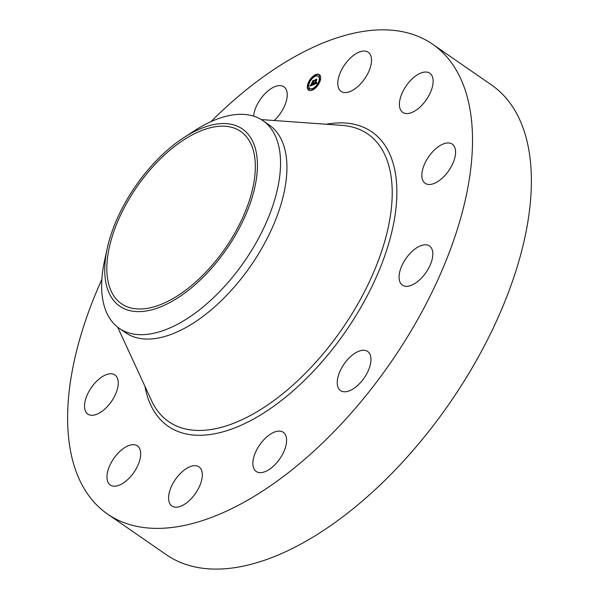 <?xml version="1.0" encoding="UTF-8"?>
<svg xmlns="http://www.w3.org/2000/svg" width="599" height="599" viewBox="0 0 599 599"><rect width="100%" height="100%" fill="white"/><g stroke="black" fill="none" stroke-linecap="round" stroke-linejoin="round"><path stroke-width="0.9" d="M340.232 90.644A23.803 12.227 124.7 0 1 345.241 63.943A23.803 12.227 124.7 0 1 368.198 52.225A23.803 12.227 124.7 0 1 369.074 52.959A23.803 12.227 124.7 0 1 364.065 79.66A23.803 12.227 124.7 0 1 341.116 91.377A23.803 12.227 124.7 0 1 340.232 90.644M210.938 121.664A285.656 146.695 124.7 0 1 432.553 44.184L491.412 84.901A285.656 146.695 124.7 0 1 433.893 424.818A285.656 146.695 124.7 0 1 166.41 554.764L107.55 514.054A285.656 146.695 124.7 0 1 101.86 279.351M432.553 44.184A285.656 146.695 124.7 0 1 375.026 384.101A285.656 146.695 124.7 0 1 107.55 514.054M219.578 256.08A104.758 53.798 124.7 0 1 121.485 303.738A104.758 53.798 124.7 0 1 142.584 179.079A104.758 53.798 124.7 0 1 240.678 131.421A104.758 53.798 124.7 0 1 219.578 256.08M104.758 267.963A107.76 55.34 -55.3 0 0 179.138 296.999A107.76 55.34 -55.3 0 0 257.405 167.196A107.76 55.34 -55.3 0 0 183.945 137.568A107.76 55.34 -55.3 0 0 107.221 248.488A107.76 55.34 -55.3 0 0 104.758 267.963M183.945 137.568L194.458 130.754A126.262 64.842 -55.3 0 1 262.924 120.669A126.262 64.842 -55.3 0 1 280.527 165.474A126.262 64.842 124.7 0 1 237.504 270.913A126.262 64.842 -55.3 0 1 119.276 328.349L125.625 332.745A126.262 64.842 124.7 0 1 122.578 330.363M107.221 248.488L104.555 260.73A126.262 64.842 124.7 0 0 101.673 283.544A126.262 64.842 -55.3 0 0 119.276 328.349M262.924 120.669L269.273 125.064A126.262 64.842 124.7 0 1 243.845 275.308A126.262 64.842 124.7 0 1 125.625 332.745M140.69 453.503A23.803 12.227 124.7 0 1 129.294 478.017A23.803 12.227 124.7 0 1 110.283 485.025A23.803 12.227 124.7 0 1 106.966 477.388A23.803 12.227 124.7 0 1 118.355 452.874A23.803 12.227 124.7 0 1 137.366 445.866A23.803 12.227 124.7 0 1 140.69 453.503M423.92 165.556A23.803 12.227 124.7 0 1 452.252 144.134A23.803 12.227 124.7 0 1 453.495 161.865A23.803 12.227 124.7 0 1 425.163 183.287A23.803 12.227 124.7 0 1 423.92 165.556M116.176 392.682A23.803 12.227 124.7 0 1 87.851 414.104A23.803 12.227 124.7 0 1 86.6 396.373A23.803 12.227 124.7 0 1 114.933 374.952A23.803 12.227 124.7 0 1 116.176 392.682M407.208 256.799A23.803 12.227 124.7 0 1 429.498 245.972A23.803 12.227 124.7 0 1 424.698 274.297A23.803 12.227 124.7 0 1 402.408 285.131A23.803 12.227 124.7 0 1 407.208 256.799M353.739 354.031A23.803 12.227 124.7 0 1 367.644 351.448A23.803 12.227 124.7 0 1 369.254 368.22A23.803 12.227 124.7 0 1 354.466 388.025A23.803 12.227 124.7 0 1 340.561 390.608A23.803 12.227 124.7 0 1 338.952 373.836A23.803 12.227 124.7 0 1 353.739 354.031M277.846 431.183A23.803 12.227 124.7 0 1 283.275 432.298A23.803 12.227 124.7 0 1 282.443 454.491A23.803 12.227 124.7 0 1 261.613 472.574A23.803 12.227 124.7 0 1 256.192 471.458A23.803 12.227 124.7 0 1 257.016 449.265A23.803 12.227 124.7 0 1 277.846 431.183M253.587 116.146A23.803 12.227 124.7 0 1 278.483 85.664A23.803 12.227 124.7 0 1 283.911 86.78A23.803 12.227 124.7 0 1 274.222 120.511M199.864 467.594A23.803 12.227 124.7 0 1 194.855 494.295A23.803 12.227 124.7 0 1 171.906 506.013A23.803 12.227 124.7 0 1 171.022 505.279A23.803 12.227 124.7 0 1 176.031 478.579A23.803 12.227 124.7 0 1 198.988 466.861A23.803 12.227 124.7 0 1 199.864 467.594M399.406 104.735A23.803 12.227 124.7 0 1 410.802 80.221A23.803 12.227 124.7 0 1 429.812 73.213A23.803 12.227 124.7 0 1 433.129 80.843A23.803 12.227 124.7 0 1 421.741 105.364A23.803 12.227 124.7 0 1 402.73 112.372A23.803 12.227 124.7 0 1 399.406 104.735M320.458 79.734A9.427 4.844 124.7 0 1 315.254 88.233A9.427 4.844 124.7 0 1 308.642 90.127A9.427 4.844 124.7 0 1 307.557 85.021A9.427 4.844 124.7 0 1 312.76 76.515A9.427 4.844 124.7 0 1 319.372 74.62A9.427 4.844 124.7 0 1 320.458 79.734M307.976 85.245A9.427 4.844 -55.3 0 0 307.961 85.298A9.427 4.844 -55.3 0 0 308.852 90.262M319.567 74.77A9.427 4.844 -55.3 0 0 315.92 74.965M315.306 75.272A9.427 4.844 -55.3 0 0 311.368 78.664L310.709 79.592L311.45 78.978M310.671 79.562A9.427 4.844 -55.3 0 0 308.223 84.347M317.747 85.47L317.305 85.163L316.661 86.099L317.305 85.163A7.428 3.811 -55.3 0 0 319.492 80.573A7.428 3.811 -55.3 0 0 319.507 80.521M319.634 79.719A7.428 3.811 -55.3 0 0 318.638 76.545A7.428 3.811 -55.3 0 0 318.428 76.417M309.99 88.615A7.428 3.811 -55.3 0 0 310.185 88.764A7.428 3.811 -55.3 0 0 312.334 89.026M313.112 89.76L312.775 88.869L312.124 89.813L312.775 88.869A7.428 3.811 -55.3 0 0 316.609 86.039M308.253 85.178L308.784 85.313M308.844 89.408L309.623 89.094L309.249 88.832M316.085 76.006L315.98 75.272M315.576 75.848L315.171 75.571L315.89 74.942L315.239 75.878M319.784 80.453L320.203 80.685M319.2 76.223L319.978 75.901L319.596 75.639M308.927 84.459A7.428 3.811 124.7 0 1 313.03 77.758A7.428 3.811 124.7 0 1 318.234 76.268A7.428 3.811 124.7 0 1 319.087 80.296A7.428 3.811 124.7 0 1 314.992 86.99A7.428 3.811 124.7 0 1 309.78 88.487A7.428 3.811 124.7 0 1 308.927 84.459M313.487 84.706L314.123 83.508L314.295 84.002L314.954 83.83L315.561 79.892L316.849 79.36L315.606 83.306L316.557 82.43L315.553 83.561L316.699 82.4L316.871 83.291L313.487 84.706M313.359 84.564L314.056 83.403L313.359 84.564M314.228 83.725L314.819 83.628L315.284 79.749L316.721 79.158L315.418 79.779L314.887 83.695L314.303 83.748M313.225 84.811L310.304 86.016L310.993 84.803L311.3 85.268L312.349 84.916L312.7 83.328L312.214 84.803L311.136 84.991L312.169 84.736L312.461 83.426L311.458 84.362L311.772 82.932L312.768 83.036L312.888 81.03L314.273 80.461L313.711 81.09L313.382 82.557L313.846 82.25L313.329 82.812L313.928 82.385L313.262 83.096L313.225 84.811M310.132 85.897L310.926 84.669L310.177 85.927M311.278 84.324L311.607 82.857L311.278 84.324M312.012 83.089L312.588 82.849L312.581 80.858L314.213 80.191L312.723 80.88L312.641 82.917L312.086 83.141M313.704 81.142L312.865 83.441M312.7 83.328L313.105 83.605L312.798 84.991M311.255 85.26L310.671 85.432M312.888 81.03L313.292 81.307M313.15 81.322L313.554 81.599M312.768 83.036L313.172 83.321M311.195 85.238L311.57 85.492M310.814 85.17L311.218 85.447M310.784 85.23L311.181 85.507M310.754 85.283L311.151 85.567M310.724 85.335L311.128 85.62M316.459 82.976L316.826 83.306L316.422 83.029M316.347 80.011L315.403 83.905M314.4 84.077L313.816 84.13M316.384 83.081L316.759 83.336M315.561 79.892L315.965 80.169M315.808 80.124L316.212 80.401M313.973 83.845L314.37 84.122M313.936 83.905L314.34 84.182M313.906 83.965L314.31 84.242M313.876 84.025L314.28 84.302M313.846 84.077L314.25 84.354M307.856 84.901L308.567 84.272L307.856 84.901M308.44 89.131L309.159 88.502L308.44 89.131M320.166 79.854L319.447 80.483L320.098 79.54L320.39 80.011M319.574 75.624L318.863 76.253L319.507 75.309L319.978 75.901M261.246 119.583L341.999 125.378A174.908 89.82 124.7 0 1 332.505 342.141A174.908 89.82 124.7 0 1 151.577 400.686L117.666 327.166M326.193 124.24A179.019 91.932 124.7 0 1 396.763 186.536A179.019 91.932 124.7 0 1 335.837 344.912A179.019 91.932 124.7 0 1 144.936 386.295M310.881 85.036L311.285 85.313M310.844 85.103L311.248 85.38M312.843 89.184L313.247 89.461M309.226 88.809L309.623 89.094M315.958 75.249L316.362 75.534M318.234 76.268L318.638 76.545M309.78 88.487L310.185 88.764M312.124 89.813L312.528 90.09M308.567 84.272L308.972 84.549M307.916 85.208L308.32 85.485M309.159 88.502L309.563 88.779M308.507 89.446L308.912 89.723M315.89 74.942L316.294 75.219M319.447 80.483L319.851 80.76M320.098 79.54L320.502 79.824M318.863 76.253L319.26 76.53M319.507 75.309L319.911 75.586"/></g></svg>
